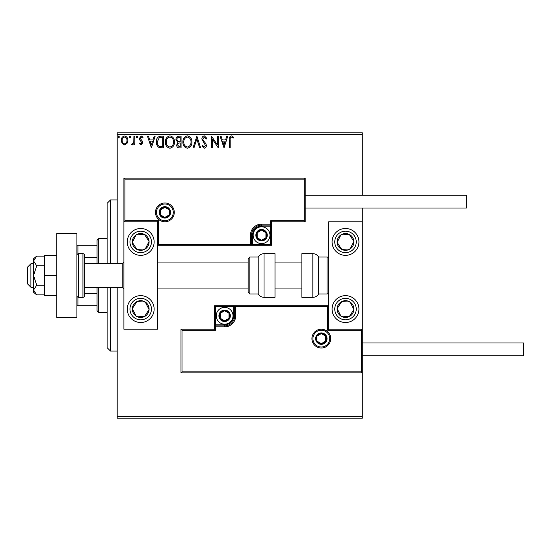 <?xml version="1.0" encoding="UTF-8"?>
<svg xmlns="http://www.w3.org/2000/svg" width="551" height="551" viewBox="0 0 551 551"><rect width="100%" height="100%" fill="white"/><g stroke="black" fill="none" stroke-linecap="round" stroke-linejoin="round"><path stroke-width="0.83" d="M362.289 418.195L117.198 418.195L117.198 416.515L362.289 416.515L362.289 418.195M127.012 143.48L124.574 144.899L122.143 143.487L121.261 140.436C121.241 137.998 122.343 136.524 124.574 136.014C126.806 136.524 127.915 137.998 127.894 140.436L127.012 143.48M134.823 136.166L134.823 144.755L133.921 144.755L133.921 143.487L132.343 144.899L131.655 144.61L132.088 143.694L132.495 143.845L133.776 142L133.921 136.166L134.823 136.166M141.084 144.899L139.341 143.68L139.871 142.943L141.028 143.845L141.903 142.695L139.637 139.823L139.341 138.494L141.249 136.014L143.108 137.178L142.592 137.97L141.352 137.068L140.243 138.453L142.516 141.325L142.805 142.647L141.084 144.899M160.864 136.166L163.599 136.166L163.599 147.916L159.019 147.489C157.111 146.167 156.229 144.3 156.367 141.889C156.229 138.501 157.731 136.593 160.864 136.166M181.072 136.166L181.072 147.916L179.412 147.916C177.622 147.826 176.719 146.855 176.706 145.003L177.808 142.502L175.948 139.499C175.962 137.557 176.885 136.448 178.724 136.166L181.072 136.166M196.893 136.166L200.66 147.916L199.676 147.916L196.817 139.004L193.959 147.916L192.974 147.916L196.893 136.166M217.383 136.166L218.286 136.166L218.286 147.916L212.41 139.155L212.41 147.916L211.508 147.916L211.508 136.166L217.383 144.906L217.383 136.166M230.187 140.099L230.187 147.916L229.285 147.916L229.285 139.982C228.92 137.846 229.636 136.476 231.434 135.863L233.652 137.22L233.19 138.122L231.441 137.068C230.332 137.647 229.912 138.659 230.187 140.099M117.198 134.485L117.198 132.805L362.289 132.805L362.289 134.485L117.198 134.485L117.198 263.75M117.198 287.25L117.198 416.515M362.289 134.485L362.289 195.254M362.289 208.016L362.289 221.778L328.713 221.778L328.713 329.222L362.289 329.222L362.289 221.778M361.284 371.863L362.289 372.869L180.99 372.869L180.99 329.222L181.995 330.228L181.995 371.863L361.284 371.863L361.284 330.228L362.289 329.222L362.289 416.515M224.009 147.916L220.09 136.166L221.075 136.166L222.287 139.933L225.586 139.933L226.792 136.166L227.777 136.166L224.009 147.916M204.345 135.863L206.983 138.432L206.253 139.024L204.407 137.068L202.768 139.059L203.064 140.216L205.922 143.687L206.384 145.478C206.398 147 205.702 147.916 204.283 148.219L202.017 146.229L202.72 145.505L204.297 147.014L205.482 145.526L201.866 139.045C201.88 137.282 202.706 136.221 204.345 135.863M191.92 141.986C191.989 145.34 190.501 147.42 187.457 148.219C184.344 147.496 182.822 145.436 182.884 142.048C182.822 138.687 184.323 136.627 187.388 135.863C190.453 136.6 191.962 138.645 191.92 141.986M174.447 141.986C174.509 145.34 173.021 147.42 169.983 148.219C166.87 147.496 165.348 145.436 165.403 142.048C165.348 138.687 166.85 136.627 169.908 135.863C172.973 136.6 174.488 138.645 174.447 141.986M151.394 147.916L147.475 136.166L148.46 136.166L149.665 139.933L152.971 139.933L154.177 136.166L155.162 136.166L151.394 147.916M137.681 136.992L136.93 137.97L136.18 136.992L136.93 136.014L137.681 136.992M130.752 136.992L130.002 137.97L129.244 136.992L130.002 136.014L130.752 136.992M119.457 136.992L118.699 137.97L117.948 136.992L118.699 136.014L119.457 136.992M222.673 141.139L223.94 145.078L225.201 141.139L222.673 141.139M183.786 142.048C183.738 144.734 184.95 146.394 187.416 147.014C189.875 146.359 191.073 144.686 191.018 141.993C191.059 139.32 189.861 137.681 187.416 137.068C184.936 137.674 183.724 139.334 183.786 142.048M179.233 146.711L180.17 146.711L180.17 142.943L179.709 142.943C178.352 142.936 177.656 143.611 177.608 144.982L179.233 146.711M179.716 141.738L180.17 141.738L180.17 137.371L179.137 137.371C177.697 137.351 176.94 138.06 176.857 139.499L178.276 141.6L179.716 141.738M166.306 142.048C166.264 144.734 167.476 146.394 169.942 147.014C172.394 146.359 173.593 144.686 173.537 141.993C173.586 139.32 172.38 137.681 169.942 137.068C167.463 137.674 166.25 139.334 166.306 142.048M162.69 146.711L162.69 137.371L159.301 137.667L157.269 141.896C157.152 143.873 157.896 145.368 159.501 146.38L162.69 146.711M150.051 141.139L151.318 145.078L152.586 141.139L150.051 141.139M122.164 140.429C122.129 142.248 122.935 143.391 124.574 143.845C126.22 143.391 127.026 142.254 126.985 140.429C127.026 138.611 126.227 137.488 124.574 137.068C122.928 137.488 122.122 138.611 122.164 140.429M107.121 263.75L107.121 203.312L110.482 199.958L117.198 199.958M107.121 287.25L107.121 347.688L110.482 351.042L117.198 351.042M110.482 199.958L110.482 263.75M110.482 287.25L110.482 351.042M140.698 228.493A13.431 13.431 0 0 1 154.128 241.923A13.431 13.431 0 0 1 140.698 255.354A13.431 13.431 0 0 1 127.267 241.923A13.431 13.431 0 0 1 140.698 228.493M140.698 322.507A13.431 13.431 0 0 0 154.128 309.077A13.431 13.431 0 0 0 140.698 295.646A13.431 13.431 0 0 0 127.267 309.077A13.431 13.431 0 0 0 140.698 322.507M157.483 221.778L157.483 329.222L123.913 329.222L123.913 221.778L157.483 221.778L158.495 220.772L158.495 244.272L157.483 245.285L252.503 245.285L252.503 244.272L270.631 244.272L270.631 226.144L261.567 226.144A9.064 9.064 0 0 0 252.503 235.208L252.503 244.272L251.497 244.272A1.006 1.006 0 0 1 250.485 245.285L250.485 235.208A11.082 11.082 0 0 1 261.567 224.133L270.631 224.133L270.631 220.772L304.207 220.772L304.207 179.137L305.213 178.131L305.213 221.778L271.636 221.778L271.636 224.133L270.631 224.133L270.631 225.139L261.567 225.139A10.07 10.07 0 0 0 251.497 235.208L251.497 244.272L158.495 244.272M345.505 322.507A13.431 13.431 0 0 1 332.074 309.077A13.431 13.431 0 0 1 345.505 295.646A13.431 13.431 0 0 1 358.935 309.077A13.431 13.431 0 0 1 345.505 322.507M345.505 228.493A13.431 13.431 0 0 0 332.074 241.923A13.431 13.431 0 0 0 345.505 255.354A13.431 13.431 0 0 0 358.935 241.923A13.431 13.431 0 0 0 345.505 228.493A13.431 13.431 0 0 1 356.745 234.581M30.904 287.25L27.55 283.896L27.55 267.104L30.904 263.75L30.904 287.25L33.59 287.25M84.627 287.25L122.232 287.25L122.232 263.75L123.913 262.069M312.934 338.624A8.396 8.396 0 0 0 321.329 347.013A8.396 8.396 0 0 0 329.725 338.624A8.396 8.396 0 0 0 321.329 330.228A8.396 8.396 0 0 0 312.934 338.624A8.396 8.396 0 0 1 321.329 330.228A8.396 8.396 0 0 1 329.725 338.624M180.99 329.222L214.559 329.222L214.559 326.867L215.572 326.867L215.572 330.228L181.995 330.228M224.636 324.856L224.636 325.861L215.572 325.861A1.006 1.006 0 0 0 214.559 326.867L214.559 305.715L233.7 305.715L233.7 306.728L215.572 306.728L215.572 324.856L224.636 324.856A9.064 9.064 0 0 0 233.7 315.792L233.7 306.728L234.705 306.728A1.006 1.006 0 0 1 235.711 305.715L233.7 305.715M233.7 315.792L234.705 315.792A10.07 10.07 0 0 1 224.636 325.861A10.07 10.07 0 0 0 234.705 315.792L234.705 306.728L235.711 306.728L235.711 305.715L328.713 305.715L327.707 306.728L235.711 306.728L235.711 315.792A11.082 11.082 0 0 1 224.636 326.867L215.572 326.867L215.572 325.861A1.006 1.006 0 0 0 214.559 326.867M181.995 371.863L180.99 372.869M214.559 329.222L215.572 330.228M361.284 330.228L327.707 330.228L328.713 329.222M214.559 305.715L215.572 306.728M173.262 212.376A8.396 8.396 0 0 0 164.873 203.987A8.396 8.396 0 0 0 156.477 212.376A8.396 8.396 0 0 0 164.873 220.772A8.396 8.396 0 0 0 173.262 212.376A8.396 8.396 0 0 1 164.873 220.772A8.396 8.396 0 0 1 156.477 212.376M304.207 179.137L124.919 179.137L124.919 220.772L123.913 221.778L123.913 178.131L305.213 178.131M271.636 224.133A1.006 1.006 0 0 1 270.631 225.139A1.006 1.006 0 0 0 271.636 224.133L271.636 245.285L252.503 245.285M305.213 221.778L304.207 220.772M271.636 221.778L270.631 220.772M124.919 179.137L123.913 178.131M271.636 245.285L270.631 244.272M266.601 235.208A5.035 5.035 0 0 0 257.207 232.694A5.035 5.035 0 0 0 261.567 240.25A5.035 5.035 0 0 0 266.601 235.208M265.926 235.208L265.926 232.694L261.567 230.173L257.207 232.694L257.207 237.729L261.567 240.25L265.926 237.729L265.926 235.208M253.171 235.208A8.396 8.396 0 0 1 261.567 226.819A8.396 8.396 0 0 1 269.962 235.208A8.396 8.396 0 0 1 261.567 243.604A8.396 8.396 0 0 1 253.171 235.208A8.396 8.396 0 0 0 261.567 243.604A8.396 8.396 0 0 0 269.962 235.208M257.207 232.694L257.207 237.729L261.567 240.25M265.926 237.729L265.926 232.694M229.671 315.792A5.035 5.035 0 0 0 220.276 313.271A5.035 5.035 0 0 0 224.636 320.827A5.035 5.035 0 0 0 229.671 315.792M228.996 315.792L228.996 313.271L224.636 310.75L220.276 313.271L220.276 318.306L224.636 320.827L228.996 318.306L228.996 315.792M216.24 315.792A8.396 8.396 0 0 1 224.636 307.396A8.396 8.396 0 0 1 233.025 315.792A8.396 8.396 0 0 1 224.636 324.181A8.396 8.396 0 0 1 216.24 315.792A8.396 8.396 0 0 0 224.636 324.181A8.396 8.396 0 0 0 233.025 315.792M220.276 313.271L220.276 318.306L224.636 320.827M228.996 318.306L228.996 313.271M326.364 338.624A5.035 5.035 0 0 0 316.97 336.103A5.035 5.035 0 0 0 321.329 343.659A5.035 5.035 0 0 0 326.364 338.624M325.689 338.624L325.689 336.103L321.329 333.582L316.97 336.103L316.97 341.138L321.329 343.659L325.689 341.138L325.689 338.624M316.97 336.103L316.97 341.138L321.329 343.659M325.689 341.138L325.689 336.103M169.908 212.376A5.035 5.035 0 0 0 160.506 209.862A5.035 5.035 0 0 0 164.873 217.418A5.035 5.035 0 0 0 169.908 212.376M169.233 212.376L169.233 209.862L164.873 207.341L160.506 209.862L160.506 214.897L164.873 217.418L169.233 214.897L169.233 212.376M160.506 209.862L160.506 214.897L164.873 217.418M169.233 214.897L169.233 209.862M133.673 304.483A8.396 8.396 0 0 0 144.486 316.563A8.396 8.396 0 0 0 145.285 302.044A8.396 8.396 0 0 0 133.673 304.483M134.609 305.096L132.316 308.615L136.104 316.102L144.486 316.563L149.08 309.538L145.285 302.044L136.91 301.583L134.609 305.096M129.451 301.728A13.431 13.431 0 0 1 148.04 297.829A13.431 13.431 0 0 1 151.938 316.419A13.431 13.431 0 0 0 148.04 297.829A13.431 13.431 0 0 0 129.451 301.728M132.316 308.615L136.104 316.102L144.486 316.563L149.08 309.538L145.285 302.044L136.91 301.583L132.316 308.615M338.479 304.483A8.396 8.396 0 0 0 349.293 316.563A8.396 8.396 0 0 0 350.092 302.044A8.396 8.396 0 0 0 338.479 304.483M339.416 305.096L337.122 308.615L340.911 316.102L349.293 316.563L353.887 309.538L350.092 302.044L341.716 301.583L339.416 305.096M337.122 308.615L340.911 316.102L349.293 316.563L353.887 309.538L350.092 302.044L341.716 301.583L337.122 308.615M352.53 237.336A8.396 8.396 0 0 0 337.122 242.385A8.396 8.396 0 0 0 350.092 248.956A8.396 8.396 0 0 0 352.53 237.336M351.586 237.949L349.293 234.437L340.911 234.898L337.122 242.385L341.716 249.417L350.092 248.956L353.887 241.462L351.586 237.949M334.257 249.272A13.431 13.431 0 0 1 338.156 230.683M349.293 234.437L340.911 234.898L337.122 242.385L341.716 249.417L350.092 248.956L353.887 241.462L349.293 234.437M147.723 237.336A8.396 8.396 0 0 0 132.316 242.385A8.396 8.396 0 0 0 145.285 248.956A8.396 8.396 0 0 0 147.723 237.336M146.78 237.949L144.486 234.437L136.104 234.898L132.316 242.385L136.91 249.417L145.285 248.956L149.08 241.462L146.78 237.949M144.486 234.437L136.104 234.898L132.316 242.385L136.91 249.417L145.285 248.956L149.08 241.462L144.486 234.437M312.83 297.326A6.715 6.715 0 0 0 318.643 293.965L318.643 257.035A6.715 6.715 0 0 0 312.83 253.674L301.858 253.674L301.858 297.326L312.83 297.326L312.83 253.674M318.643 293.965L327.039 293.965A1.681 1.681 0 0 0 328.713 292.285M327.039 293.965L327.039 257.035A1.681 1.681 0 0 1 328.713 258.715M327.039 257.035L318.643 257.035M264.025 297.326L274.997 297.326L274.997 253.674L264.025 253.674L264.025 297.326C261.491 297.237 259.549 296.121 258.212 293.965L258.212 257.035L249.817 257.035L249.817 293.965L248.136 292.285L248.136 258.715L248.136 262.069L157.483 262.069M157.483 288.931L248.136 288.931L248.136 292.285M248.136 269.825L248.136 262.069M362.289 342.984L523.45 342.984L523.45 355.746L362.289 355.746M305.213 195.254L466.373 195.254L466.373 208.016L305.213 208.016M36.69 285.191L33.59 275.5L33.59 290.04L36.69 294.881L33.59 292.285L33.59 290.04L36.69 285.191L44.335 285.191M36.69 294.881L44.335 294.881M36.69 265.809L33.59 260.96L33.59 275.5L36.69 265.809L44.335 265.809M36.69 256.119L33.59 258.715L33.59 260.96L36.69 256.119L44.335 256.119M56.76 275.5L44.335 275.5L44.335 295.646L56.76 295.646M44.335 275.5L44.335 255.354L56.76 255.354M56.76 317.466L56.76 233.534L76.906 233.534L76.906 317.466L56.76 317.466M78.586 297.326L82.946 297.326A1.681 1.681 0 0 0 84.627 295.646L84.627 255.354A1.681 1.681 0 0 0 82.946 253.674L78.586 253.674L78.586 297.326A1.681 1.681 0 0 1 76.906 295.646M76.906 255.354A1.681 1.681 0 0 1 78.586 253.674M98.725 287.25L98.725 312.431L97.052 310.75L97.052 287.25M97.052 263.75L97.052 240.25L98.725 238.569L98.725 263.75M98.725 312.431L107.121 312.431M98.725 238.569L107.121 238.569M97.052 305.715L76.906 305.715M97.052 293.655L84.627 293.655M97.052 257.345L84.627 257.345M76.906 245.285L77.911 245.285L77.911 253.818M97.052 245.285L77.911 245.285M77.911 297.182L77.911 305.715M330.731 338.624A9.401 9.401 0 0 1 321.329 348.018A9.401 9.401 0 0 1 311.928 338.624A9.401 9.401 0 0 1 321.329 329.222A9.401 9.401 0 0 1 330.731 338.624M327.707 330.228L327.707 306.728M215.572 325.861L215.572 324.856L214.559 324.856M224.636 325.861L224.636 326.867M234.705 315.792L235.711 315.792M155.472 212.376A9.401 9.401 0 0 1 164.873 202.982A9.401 9.401 0 0 1 174.274 212.376A9.401 9.401 0 0 1 164.873 221.778A9.401 9.401 0 0 1 155.472 212.376M124.919 220.772L158.495 220.772M261.567 226.144L261.567 225.139A10.07 10.07 0 0 0 251.497 235.208L250.485 235.208M270.631 225.139L270.631 226.144L271.636 226.144M261.567 225.139L261.567 224.133M252.503 235.208L251.497 235.208M267.276 235.208A5.71 5.71 0 0 0 261.567 229.505A5.71 5.71 0 0 0 255.857 235.208A5.71 5.71 0 0 0 261.567 240.918A5.71 5.71 0 0 0 267.276 235.208M230.339 315.792A5.71 5.71 0 0 0 224.636 310.082A5.71 5.71 0 0 0 218.926 315.792A5.71 5.71 0 0 0 224.636 321.495A5.71 5.71 0 0 0 230.339 315.792M327.039 338.624A5.71 5.71 0 0 0 321.329 332.914A5.71 5.71 0 0 0 315.62 338.624A5.71 5.71 0 0 0 321.329 344.327A5.71 5.71 0 0 0 327.039 338.624M170.576 212.376A5.71 5.71 0 0 0 164.873 206.673A5.71 5.71 0 0 0 159.163 212.376A5.71 5.71 0 0 0 164.873 218.086A5.71 5.71 0 0 0 170.576 212.376M131.703 303.202A10.744 10.744 0 0 0 134.823 318.072A10.744 10.744 0 0 0 149.693 314.952A10.744 10.744 0 0 0 146.573 300.081A10.744 10.744 0 0 0 131.703 303.202M336.509 303.202A10.744 10.744 0 0 0 339.63 318.072A10.744 10.744 0 0 0 354.5 314.952A10.744 10.744 0 0 0 351.38 300.081A10.744 10.744 0 0 0 336.509 303.202M354.5 236.048A10.744 10.744 0 0 0 339.63 232.928A10.744 10.744 0 0 0 336.509 247.798A10.744 10.744 0 0 0 351.38 250.919A10.744 10.744 0 0 0 354.5 236.048M149.693 236.048A10.744 10.744 0 0 0 134.823 232.928A10.744 10.744 0 0 0 131.703 247.798A10.744 10.744 0 0 0 146.573 250.919A10.744 10.744 0 0 0 149.693 236.048M82.946 297.326L82.946 253.674M122.232 287.25L123.913 288.931M301.858 288.931L274.997 288.931M301.858 262.069L274.997 262.069M30.904 263.75L33.59 263.75M84.627 263.75L122.232 263.75M249.817 293.965L258.212 293.965M249.817 257.035L248.136 258.715M264.025 253.674C261.491 253.763 259.549 254.879 258.212 257.035"/></g></svg>
